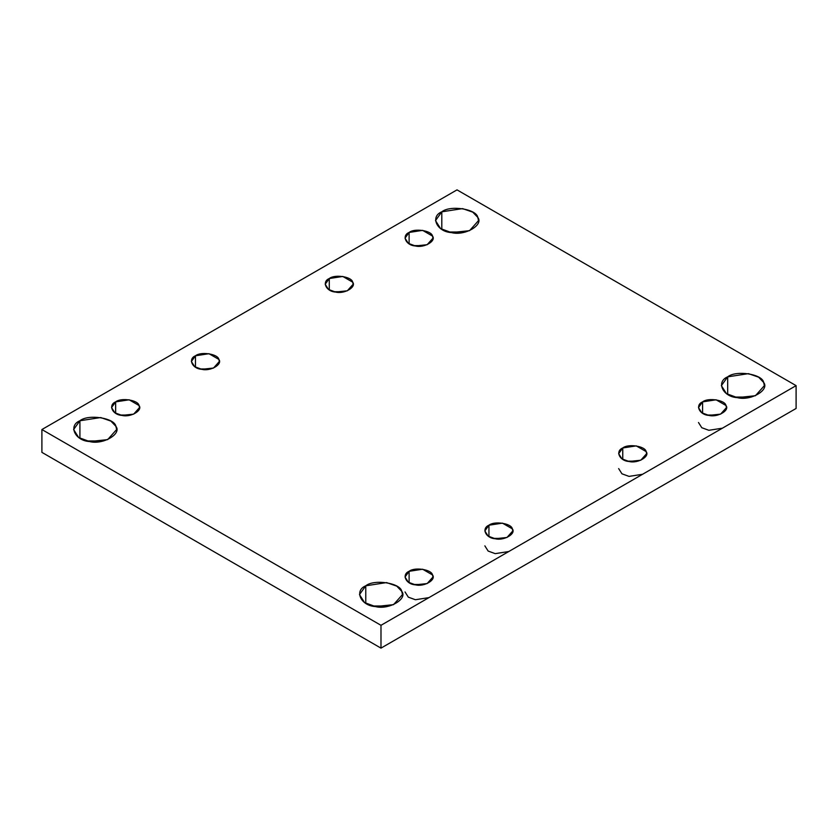 <?xml version="1.0" encoding="UTF-8"?>
<svg xmlns="http://www.w3.org/2000/svg" width="838" height="838" viewBox="0 0 838 838"><rect width="100%" height="100%" fill="white"/><g stroke="black" fill="none" stroke-linecap="round" stroke-linejoin="round"><path stroke-width="1.26" d="M86.649 440.945L103.587 440.945L86.649 440.945M79.914 438.316L79.914 420.76L73.618 429.538L78.678 437.541L89.551 441.532L107.662 439.625L116.629 429.538L115.895 426.322L110.899 421.095L100.686 417.544L79.914 420.76L79.914 438.316M115.644 401.884L111.548 407.582L114.848 412.788L121.919 415.386L133.682 414.14L139.506 407.582L139.035 405.498L129.146 399.789L115.644 401.884L115.644 413.291L115.644 401.884C121.06 397.39 138.239 400.051 139.035 405.498C143.068 410.452 130.487 417.712 121.919 415.386C112.47 414.925 107.861 405.005 115.644 401.884M120.211 415.051L130.854 415.051L120.211 415.051M195.474 355.794L191.378 361.503L194.678 366.698L201.738 369.296L213.512 368.05L219.336 361.503L218.865 359.408L208.976 353.699L195.474 355.794L195.474 367.201L195.474 355.794C200.89 351.3 218.069 353.961 218.865 359.408C222.898 364.362 210.317 371.622 201.738 369.296C192.3 368.835 187.691 358.915 195.474 355.794M200.041 368.961L210.684 368.961L200.041 368.961M329.282 278.541L325.196 284.239L328.486 289.445L335.556 292.043L347.32 290.796L353.144 284.239L352.672 282.155L342.784 276.446L329.282 278.541L329.282 289.948L329.282 278.541C334.697 274.047 351.876 276.697 352.672 282.155C356.705 287.109 344.125 294.368 335.556 292.043C326.108 291.582 321.499 281.662 329.282 278.541M333.849 291.708L344.491 291.708L333.849 291.708M409.112 232.451L405.026 238.16L408.316 243.355L415.386 245.953L427.15 244.706L432.974 238.16L432.502 236.065L422.614 230.356L409.112 232.451L409.112 243.858L409.112 232.451C414.527 227.957 431.706 230.618 432.502 236.065C436.535 241.019 423.955 248.278 415.386 245.953C405.938 245.492 401.329 235.572 409.112 232.451M413.679 245.618L424.321 245.618L413.679 245.618M448.55 232.011L465.478 232.011L448.55 232.011M441.804 229.371L441.804 211.815L435.509 220.593L440.568 228.596L451.452 232.587L469.552 230.68L478.519 220.593L477.786 217.388L472.789 212.161L462.576 208.61L441.804 211.815L441.804 229.371M372.522 605.989L389.45 605.989L372.522 605.989M365.777 603.36L365.777 585.804L359.481 594.582L364.54 602.574L375.424 606.565L393.525 604.659L402.491 594.582L401.758 591.366L396.762 586.139L386.548 582.588L365.777 585.804L365.777 603.36M409.112 571.317L405.026 577.015L408.316 582.221L415.386 584.819L427.15 583.573L432.974 577.015L432.502 574.931L422.614 569.222L409.112 571.317L409.112 582.724L409.112 571.317C414.527 566.823 431.706 569.473 432.502 574.931C436.535 579.886 423.955 587.145 415.386 584.819C405.938 584.358 401.329 574.439 409.112 571.317M413.679 584.484L424.321 584.484L413.679 584.484M428.941 597.62L415.386 599.736L408.316 597.148L405.026 591.942M488.942 525.227L484.856 530.936L488.145 536.131L495.216 538.729L506.98 537.483L512.804 530.936L512.332 528.841L502.444 523.132L488.942 525.227L488.942 536.634L488.942 525.227C494.357 520.733 511.536 523.394 512.332 528.841C516.365 533.796 503.785 541.055 495.216 538.729C485.768 538.268 481.159 528.349 488.942 525.227M493.509 538.394L504.151 538.394L493.509 538.394M508.771 551.53L495.216 553.646L488.145 551.058L484.856 545.852M622.76 447.974L618.664 453.672L621.953 458.878L629.024 461.476L640.787 460.23L646.622 453.672L646.14 451.588L636.262 445.879L622.76 447.974L622.76 459.381L622.76 447.974C628.165 443.48 645.344 446.13 646.14 451.588C650.173 456.542 637.603 463.802 629.024 461.476C619.575 461.015 614.977 451.095 622.76 447.974M627.316 461.141L637.959 461.141L627.316 461.141M642.578 474.277L629.024 476.393L621.953 473.805L618.664 468.599M702.59 401.884L698.494 407.582L701.783 412.788L708.854 415.386L720.617 414.14L726.452 407.582L725.97 405.498L716.081 399.789L702.59 401.884L702.59 413.291L702.59 401.884C707.995 397.39 725.174 400.051 725.97 405.498C730.003 410.452 717.422 417.712 708.854 415.386C699.405 414.925 694.807 405.005 702.59 401.884M707.146 415.051L717.789 415.051L707.146 415.051M722.408 428.187L708.854 430.303L701.783 427.715L698.494 422.509M734.413 397.055L751.351 397.055L734.413 397.055M727.677 394.415L727.677 376.859L721.371 385.637L726.441 393.64L737.314 397.631L755.426 395.725L764.382 385.637L763.648 382.432L758.662 377.205L748.449 373.643L727.677 376.859L727.677 394.415M796.1 408.462L796.1 385.637L380.986 625.305L380.986 648.13L796.1 408.462L380.986 648.13L380.986 625.305L41.9 429.538L457.014 189.87L796.1 385.637L796.1 408.462M41.9 452.363L41.9 429.538L41.9 452.363L380.986 648.13L41.9 452.363M116.618 429.245L116.461 431.057M796.1 385.637L457.014 189.87L41.9 429.538L380.986 625.305L796.1 385.637M727.677 376.859C735.994 369.946 762.433 374.041 763.648 382.432C769.86 390.047 750.513 401.213 737.314 397.631C722.785 396.929 715.704 381.667 727.677 376.859M365.777 585.804C374.104 578.89 400.533 582.976 401.758 591.366C407.97 598.981 388.612 610.158 375.424 606.565C360.885 605.864 353.804 590.601 365.777 585.804M441.804 211.815C450.132 204.901 476.56 208.997 477.786 217.388C483.997 225.003 464.64 236.169 451.452 232.587C436.923 231.885 429.831 216.623 441.804 211.815M79.914 420.76C88.241 413.846 114.67 417.932 115.895 426.322C122.097 433.937 102.749 445.114 89.551 441.532C75.022 440.819 67.941 425.557 79.914 420.76"/></g></svg>
